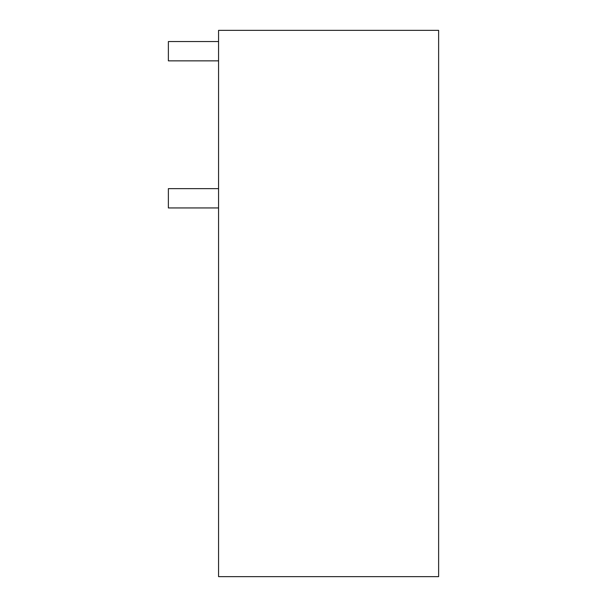 <?xml version="1.0" encoding="UTF-8"?>
<svg xmlns="http://www.w3.org/2000/svg" width="607" height="607" viewBox="0 0 607 607"><rect width="100%" height="100%" fill="white"/><g stroke="black" fill="none" stroke-linecap="round" stroke-linejoin="round"><path stroke-width="0.91" d="M218.566 576.65L218.566 30.35L438.626 30.35L438.626 576.65L218.566 576.65M218.566 188.64L168.374 188.64L168.374 207.943L218.566 207.943M218.566 41.549L168.374 41.549L168.374 60.852L218.566 60.852"/></g></svg>
